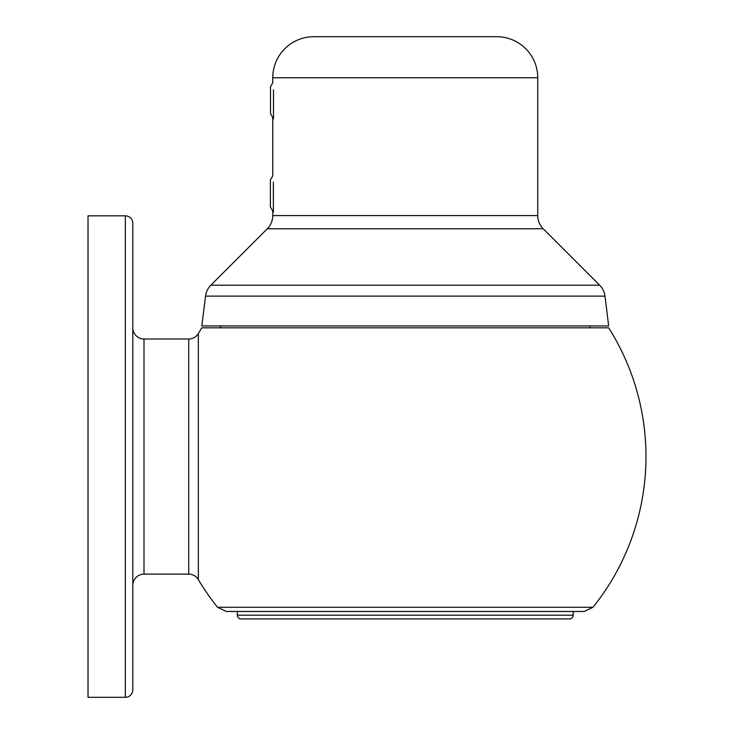 <?xml version="1.0" encoding="UTF-8"?>
<svg xmlns="http://www.w3.org/2000/svg" width="734" height="734" viewBox="0 0 734 734"><rect width="100%" height="100%" fill="white"/><g stroke="black" fill="none" stroke-linecap="round" stroke-linejoin="round"><path stroke-width="1.1" d="M220.512 325.942L220.512 327.814L201.859 327.814L608.651 327.814A240.724 240.724 0 0 1 592.98 607.275L584.246 611.459L226.265 611.459L217.53 607.275A240.724 240.724 0 0 1 198.345 579.612A11.193 11.193 180 0 0 188.721 574.135L144.002 574.135A11.193 11.193 0 0 0 132.808 585.337M201.859 327.814A240.724 240.724 0 0 0 198.345 333.539L198.345 579.612M217.53 607.275L592.98 607.275M582.457 607.275L558.271 607.275M252.239 607.275L228.035 607.275M608.651 327.814L589.998 327.814L589.998 325.942M88.016 215.842L88.016 697.3L125.34 697.3A7.468 7.468 0 0 0 132.808 689.832L132.808 223.31A7.468 7.468 0 0 0 125.34 215.842L88.016 215.842M132.808 598.394L132.808 562.941M132.808 413.655L132.808 581.603M132.808 327.814A11.193 11.193 0 0 0 144.002 339.007L144.002 574.135M198.345 333.539A11.193 11.193 -0 0 1 188.721 339.007L144.002 339.007M608.66 325.942L201.85 325.942L205.52 296.123L604.99 296.123L608.66 325.942M210.851 285.205L599.66 285.205L543.215 228.779A18.662 18.662 90 0 1 537.747 215.576L272.764 215.576A18.662 18.662 -90 0 1 267.295 228.779L210.851 285.205A18.662 18.662 0 0 0 205.52 296.123M599.66 285.205A18.662 18.662 0 0 1 604.99 296.123M272.764 215.576L272.764 211.062L270.387 206.942L270.387 179.958L272.764 175.848L272.764 117.532L270.516 113.642L270.516 86.658L272.764 82.768L272.764 77.758L537.747 77.758L537.747 215.576M272.764 77.758A41.058 41.058 0 0 1 313.813 36.7L496.698 36.7A41.058 41.058 0 0 1 537.747 77.758M573.208 611.459L573.208 615.193A3.734 3.734 0 0 1 569.474 618.927L241.036 618.927A3.734 3.734 0 0 1 237.302 615.193L573.208 615.193M237.302 611.459L237.302 615.193M273.498 118.807L273.498 89.796M273.369 212.117L273.369 182.115M125.34 697.3L125.34 215.842M188.721 339.007L188.721 574.135M543.215 228.779L267.295 228.779"/></g></svg>
